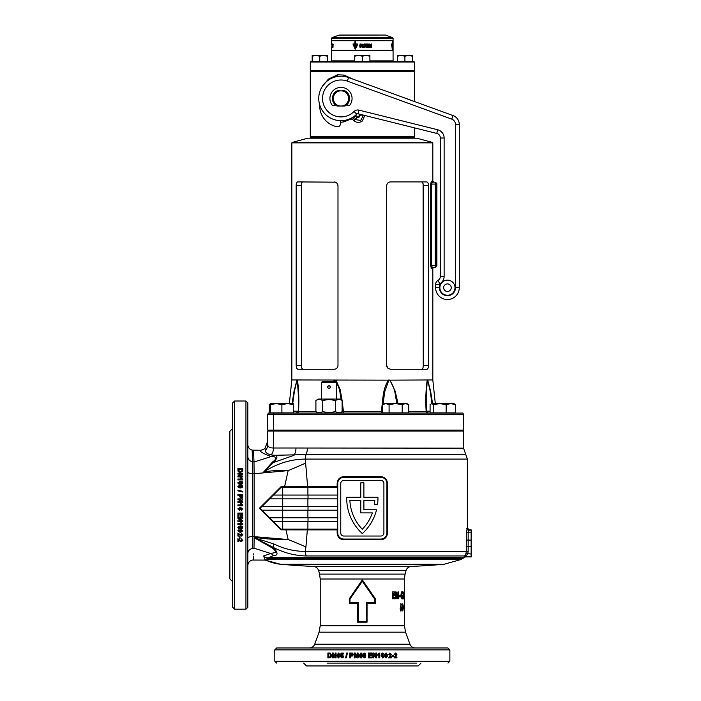 <?xml version="1.0" encoding="UTF-8"?>
<svg xmlns="http://www.w3.org/2000/svg" width="701" height="701" viewBox="0 0 701 701"><rect width="100%" height="100%" fill="white"/><g stroke="black" fill="none" stroke-linecap="round" stroke-linejoin="round"><path stroke-width="1.05" d="M362.329 137.247L413.897 137.247L362.329 137.247M310.289 62.021L310.762 61.548L413.897 61.548L414.37 62.021L310.289 62.021L310.289 70.529L414.37 70.529L413.897 71.003L310.762 71.003L413.897 71.003L414.37 71.476L310.289 71.476L310.289 136.774L310.762 137.247L310.289 137.72L414.37 137.72L414.843 138.193M362.329 413.073L462.914 413.073L463.571 414.493L267.703 414.493L268.369 413.073L362.329 413.073M340.809 413.073A1.893 1.525 90 0 0 342.333 411.18L342.123 408.972M341.142 399.92L339.521 389.581L335.805 380.152L334.894 380.152L333.65 381.37M396.889 403.61L395.644 396.792C394.97 390.606 393.007 385.059 389.765 380.152L291.835 379.951L289.347 403.61L287.576 403.61L293.255 404.617L293.255 403.61L276.22 403.61L281.898 404.617L287.576 403.61M432.473 142.408L416.736 138.193L307.923 138.193L292.186 142.408L432.473 142.408L432.824 142.864L291.835 142.864L291.835 379.951M463.571 414.493L463.571 430.099L273.513 430.099L273.513 414.493L274.1 413.073M428.486 365.475C428.399 367.841 427.882 369.103 426.953 369.261L390.492 369.261L387.855 368.191L386.672 365.475L386.672 185.686C386.987 183.329 388.258 182.067 390.492 181.909L426.953 181.909L428.039 182.97L428.486 185.686L428.486 365.475L423.273 365.475L423.273 185.686L422.869 182.97L421.879 181.909M428.039 368.191L426.953 369.261M426.953 181.909L428.039 182.97M428.048 182.987L428.223 183.531M390.492 369.261L387.855 368.2M387.837 368.183L386.987 366.974M386.847 366.597L386.672 365.528M431.317 268.299L432.824 268.299L433.77 267.353L432.245 267.353L435.19 267.353L432.245 267.353A0.946 0.929 -90 0 0 431.317 268.299L430.677 265.46L430.677 184.083L431.308 181.244M432.824 268.299L432.824 379.951L388.853 380.152L384.726 391.771L383 404.354M297.399 181.971L297.706 181.909C296.768 182.067 296.26 183.329 296.173 185.686L296.173 365.475L296.611 368.191L296.173 365.475L301.386 365.475L301.789 368.191L302.779 369.261M301.386 365.475L301.386 185.686C301.465 183.311 301.929 182.05 302.779 181.909M423.255 362.224L423.124 183.934M423.036 183.522L421.897 181.909M422.869 368.191L421.879 369.261C422.729 369.112 423.185 367.85 423.273 365.475M335.569 182.172L297.706 181.909M301.386 185.686L296.173 185.686L296.199 184.924M296.286 184.188L296.619 182.952M297.11 368.989L296.619 368.191L297.706 369.261L334.167 369.261C336.392 369.103 337.672 367.841 337.987 365.475C337.672 367.832 336.401 369.094 334.167 369.261M334.167 181.909L336.804 182.97L337.987 185.66L337.987 365.475M337.935 185.09L336.813 182.979M267.703 414.493L267.703 430.099L273.513 430.099M293.255 411.18L298.258 411.18L298.46 396.801L297.382 380.152A1.893 1.665 135.3 0 1 297.417 379.951C298.819 389.423 299.187 399.894 298.512 411.373L315.906 411.373M333.264 381.37L334.833 379.951A1.893 0.631 69 0 0 334.894 380.152M292.089 403.61L294.052 391.184L296.987 379.951A1.893 1.621 48.8 0 0 297.005 380.152L294.411 391.403L292.694 403.61M335.805 380.152A1.893 0.727 111.5 0 1 335.875 379.951L340.195 389.642L342.106 400.481M342.123 400.621L343.411 411.373L381.248 411.373C383.053 400.884 382.352 388.433 388.783 379.951A1.893 0.727 68.5 0 1 388.853 380.152M389.765 380.152A1.893 0.631 111 0 0 389.826 379.951L395.198 391.184L397.993 403.61M427.768 413.073A1.893 1.639 90 0 1 426.147 411.373C425.472 399.894 425.831 389.423 427.242 379.951A1.893 1.665 44.7 0 1 427.277 380.152L426.199 396.792L426.374 411.18L430.09 411.18M431.965 403.61L430.248 391.403L427.654 380.152A1.893 1.621 131.2 0 0 427.671 379.951L430.607 391.184L432.57 403.61M382.527 408.972L382.527 411.18M296.365 413.073L298.258 411.224L298.46 397.064M426.147 411.373L408.753 411.373M381.73 413.073A1.893 0.482 90 0 1 381.248 411.373L382.325 411.18A1.893 1.525 90 0 0 382.527 412.127M342.123 411.18L343.411 411.373A1.893 0.482 90 0 1 342.929 413.073M383.85 413.073A1.893 1.525 90 0 1 383.184 412.88M296.882 413.073A1.893 1.639 90 0 0 298.512 411.373M301.386 361.497L301.412 184.933M301.412 361.497L301.325 363.39M436.136 263.094L436.889 263.094L436.889 183.609L435.19 184.083L435.19 182.19L432.245 182.19L435.19 182.19A0.946 0.946 0 0 1 436.136 183.136L436.136 266.406A0.946 0.946 0 0 1 435.19 267.353L435.19 184.083L431.588 184.083L431.588 265.46L432.245 267.353M432.245 182.19L433.77 182.19L432.824 181.244L431.317 181.244A0.946 0.929 -90 0 0 432.245 182.19L431.588 184.083L430.677 184.083M346.014 35.05L385.392 35.05L339.258 35.05L332.011 37.644L392.648 37.644L393.077 38.266L331.573 38.266L331.573 40.632L393.077 40.632L393.077 38.266M369.9 60.882L393.077 60.882L393.077 50.288L331.573 50.288L331.573 60.882L354.759 60.882M331.994 44.794L331.862 46.695M362.487 45.346L362.329 46.625L362.881 46.695L362.329 45.442M362.329 46.625L362.89 46.695L362.329 46.625M393.077 46.695L393.077 45.328L392.788 46.695M363.915 46.292L364.949 46.292L364.949 45.723L363.81 45.381L364.984 45.381L364.984 44.794L362.329 44.785C361.094 45.626 361.094 46.45 362.329 47.282L364.984 47.265L364.984 46.678L363.81 46.678M364.958 47.265L364.958 46.678M364.923 46.292L364.923 45.723M364.958 45.381L364.958 44.794M355.512 45.828L355.512 44.619L357.317 45.144L357.344 43.997L355.512 43.997L355.512 41.797L354.82 41.797L354.82 43.997L352.971 43.997L355.153 49.219L357.151 45.828L355.512 45.828M362.119 44.408L361.891 43.997L361.62 44.522L362.18 44.522M359.718 45.565L360.367 46.652L360.034 44.575L361.059 44.855L361.059 44.172L360.016 43.944L360.025 47.317L361.059 47.151L361.059 45.565L359.718 45.565M331.687 44.522L331.591 44.084M331.599 44.443L331.591 43.997M331.626 44.522L331.634 44.067L331.915 44.522M333.028 44.794L333.028 47.265L332.546 47.265L332.826 45.381M332.037 46.546L332.449 47.265L332.44 44.794L332.3 47.265M332.002 45.381L331.573 50.192L393.077 50.192L393.077 47.309M331.862 46.73L331.573 47.282M332.975 44.522L332.905 43.997L333.247 44.522M332.563 43.997L332.563 44.522L332.677 43.997M331.766 43.997L331.739 44.522L332.081 43.997M331.573 44.785L331.573 40.728L393.077 40.728L393.068 47.265M363.074 44.794L362.329 44.785C361.103 45.626 361.103 46.45 362.329 47.282L363.074 47.265M369.331 44.522L369.296 43.997M364.082 43.997L364.082 44.522L364.196 44.067L364.906 44.522L364.906 43.997L364.082 43.997M365.764 43.997L365.484 44.522L366.185 44.522L365.764 43.997M366.974 44.522L366.649 43.997L367.193 43.997L366.974 44.522M367.762 43.997L368.297 44.373L367.762 43.997M367.762 44.373L368.244 43.997M371.092 43.997L371.653 44.522L371.092 43.997M366.667 47.265L365.992 47.265L365.992 45.381L365.23 45.381L365.23 44.794L367.438 44.794L367.438 45.381L366.667 45.381L366.667 47.265M367.666 46.546L367.534 47.265L369.62 47.265L369.62 46.643L368.393 46.643L369.585 44.794L367.666 44.794L367.666 45.381L368.726 45.381L367.666 46.546M371.653 47.265L370.005 47.265L370.005 44.794L371.653 44.794L371.653 45.381L370.663 45.381L371.609 45.723L370.663 46.678L371.653 46.678L371.653 47.265M362.916 43.997L363.46 44.522L362.916 43.997M392.77 44.172L393.051 47.151L392.989 43.944M393.077 44.522L393.077 43.997L393.077 44.522M392.315 45.828L392.315 41.797L392.148 43.997L391.622 43.997L392.236 49.219L392.639 45.828L392.148 45.828M392.201 46.45L392.315 44.619M392.394 43.997L392.674 45.144M392.341 46.45L392.358 45.828M391.552 44.619L392.236 48.299L392.148 46.45M356.66 45.144L356.607 44.619M354.89 41.797L354.82 43.997M353.059 43.997L355.223 49.219M354.89 46.45L354.89 44.619L353.637 44.619L355.153 48.299L356.274 46.45L354.82 46.45L354.82 44.619M355.153 48.299L356.274 46.45M361.9 43.997L361.628 44.522M371.565 47.265L371.565 46.678M371.521 46.292L371.521 45.723M371.565 45.381L371.565 44.794M369.55 47.265L369.55 46.643M369.506 45.416L368.393 46.643M369.436 45.416L369.523 44.794M366.623 47.265L366.667 45.381M367.394 45.381L367.394 44.794M359.736 45.565L359.736 46.17M360.367 46.652L360.367 46.17M360.384 46.652L359.946 46.678M360.06 44.575L361.059 44.846M360.025 43.944L360.042 47.317M371.504 44.522L371.548 44.005M367.71 44.373L368.244 44.373M366.93 44.522L366.974 44.084M366.15 44.522L365.869 43.997M364.879 44.522L364.879 43.997M364.783 44.067L364.555 44.522M364.196 44.067L364.178 44.522M332.826 45.723L332.826 46.292M332.826 46.678L333.028 47.265M332.318 44.794L332.318 45.381M436.889 263.094L436.889 265.933L430.677 265.46M289.469 431.045L289.469 430.099M274.328 431.045L274.328 430.099M293.255 404.617L293.255 412.88L269.237 412.88L269.237 404.617L270.936 403.61M276.22 403.61L270.542 403.61L270.542 404.617L276.22 403.61M270.542 404.617L270.542 412.88M281.898 404.617L281.898 412.88M328.007 386.041L327.656 387.451M329.014 388.468C327.183 387.522 327.183 386.575 329.014 385.629C330.846 386.575 330.846 387.522 329.014 388.468L330.259 387.732M336.585 430.099L336.585 431.045M321.444 430.099L321.444 431.045M330.022 386.041L329.014 385.629M336.585 382.395L321.444 382.395L322.469 381.37L335.56 381.37L336.585 382.395L336.585 399.062M321.444 382.395L321.444 399.062M335.569 411.645L329.014 412.661L322.46 411.645C320.278 412.977 318.096 412.977 315.906 411.645L315.906 400.49C318.079 399.158 320.269 399.158 322.46 400.49L329.014 399.474L335.569 400.49C337.751 399.158 339.932 399.158 342.123 400.49L342.123 411.645C339.95 412.977 337.759 412.977 335.569 411.645L335.569 400.49M320.839 412.39L321.444 412.162M342.123 400.49L339.661 399.062L318.368 399.062L315.906 400.49M338.723 399.474L337.155 399.763M322.46 411.645L322.46 400.49M369.9 56.168L369.9 61.399L354.759 61.399L354.759 56.168L358.544 55.493L362.329 56.168L366.115 55.493L369.9 56.168L369.9 55.493L354.759 55.493L354.759 56.168M362.329 56.168L362.329 61.399M412.477 56.168L412.477 61.399L397.336 61.399L397.336 56.168L401.121 55.493L404.906 56.168L408.692 55.493L412.477 56.168L412.477 55.493L397.336 55.493L397.336 56.168M404.906 56.168L404.906 61.399M312.182 56.168L315.958 55.493L319.744 56.168L323.529 55.493L312.182 55.493L312.182 61.399L327.314 61.399L327.314 55.493L323.529 55.493L327.314 56.168M319.744 56.168L319.744 61.399M310.289 136.774L414.37 136.774L413.897 137.247L414.37 137.72M364.818 115.481L362.329 121.01C359.403 122.982 356.581 122.859 353.874 120.642L352.428 119.284L350.772 119.074L344.033 121.816L340.449 122.36M322.092 86.722L328.462 79.073L337.54 74.797L344.033 75.077L352.726 79.055M356.827 117.312L360.997 114.78M352.577 117.426L354.794 119.512L357.089 117.637M353.874 120.642L354.794 119.512L360.691 120.414L363.504 115.157M352.428 119.284L355.609 116.252M350.772 119.074A2.839 0.561 61.6 0 0 350.491 118.548M344.033 121.816A2.839 0.973 75.5 0 0 343.621 120.528M337.54 74.797A2.839 1.332 -101.5 0 1 337.531 76.479M344.033 75.077A2.839 0.973 -75.5 0 1 343.621 76.365M455.484 124.463L459.269 124.463A9.463 9.463 0 0 0 453.048 115.569A9.463 9.463 0 0 1 459.269 124.463L459.269 287.69A11.829 11.829 0 0 1 447.44 299.52A11.829 11.829 0 0 1 435.61 287.69L435.61 284.536A4.732 4.732 0 0 1 437.976 280.435A4.732 4.732 0 0 0 440.342 276.343L440.342 138.009A4.732 4.732 0 0 0 436.758 133.418L358.062 113.799A1.42 1.42 0 0 0 356.713 114.175A22.239 22.239 0 0 1 318.753 98.447A22.239 22.239 0 0 0 356.713 114.175A22.239 22.239 0 0 1 318.753 98.447A22.239 22.239 0 0 1 348.599 77.548L453.048 115.569L348.599 77.548L347.302 81.106A18.454 18.454 0 0 0 322.539 98.447A18.454 18.454 0 0 0 354.04 111.494A5.205 5.205 0 0 1 358.973 110.127L437.678 129.746A8.517 8.517 0 0 1 444.127 138.009L444.127 276.343A8.517 8.517 0 0 1 439.869 283.712A0.946 0.946 0 0 0 439.396 284.536L439.396 287.69A8.044 8.044 0 0 0 447.44 295.734A8.044 8.044 0 0 0 455.484 287.69L455.484 124.463A5.678 5.678 0 0 0 451.751 119.126L347.302 81.106M443.654 287.69A3.785 3.785 0 0 0 447.44 291.476A3.785 3.785 0 0 0 451.225 287.69A3.785 3.785 0 0 0 447.44 283.905A3.785 3.785 0 0 0 443.654 287.69A3.785 3.785 0 0 1 447.44 283.905A3.785 3.785 0 0 1 451.225 287.69M347.232 104.318L347.389 104.808A1.349 1.349 0 0 0 349.738 105.238A11.067 11.067 0 0 0 340.993 87.38A11.067 11.067 0 0 0 332.239 105.238A1.349 1.349 0 0 0 334.596 104.808L334.754 104.318A8.561 8.561 0 0 0 336.988 106.017A8.561 8.561 0 0 1 336.988 90.876L340.143 90.876A7.615 7.615 0 0 0 340.143 106.017L336.988 106.017M348.607 98.447A7.615 7.615 0 0 0 341.834 90.876L344.997 90.876A8.561 8.561 0 0 1 344.997 106.017L341.834 106.017A7.615 7.615 0 0 0 348.607 98.447M340.143 90.876L341.834 90.876M341.834 106.017L340.143 106.017M360.524 114.412L360.77 114.614A2.839 2.839 0 0 0 363.407 115.13M340.484 120.677L340.414 123.989A2.839 2.839 0 0 1 337.05 126.715A21.293 21.293 0 0 1 319.7 105.79L319.7 104.861M359.648 114.193A2.164 2.164 0 0 1 357.755 117.339A2.164 2.164 0 0 1 355.556 115.253M359.893 114.254A2.366 2.366 0 0 1 357.834 117.54A2.366 2.366 0 0 1 355.363 115.411M358.947 114.018A1.691 1.691 0 0 1 357.72 116.865A1.691 1.691 0 0 1 356.073 114.789M450.322 431.045L450.322 430.099L450.322 431.045M454.511 403.837L450.787 403.61L455.422 404.617L455.422 412.88L430.09 412.88L430.09 404.617L431.79 403.61L433.481 404.617L439.816 403.61L431.79 403.61M455.422 404.617L453.722 403.61M450.787 403.61L439.816 403.61L446.151 404.617L450.787 403.61M433.481 404.617L433.481 412.88M446.151 404.617L446.151 412.88M408.753 404.617L407.001 403.61L405.476 403.61L408.753 404.617L408.753 412.88L382.527 412.88L382.527 404.617L385.804 403.61L384.288 403.61L382.527 404.617M405.476 403.61L395.644 403.61L402.199 404.617L405.476 403.61M395.644 403.61L385.804 403.61L389.09 404.617L395.644 403.61M389.09 404.617L389.09 412.88M402.199 404.617L402.199 412.88M342.675 90.876A0.675 0.675 0 0 1 343.508 90.464A8.377 8.377 0 0 1 344.568 90.876M337.409 90.876A8.377 8.377 0 0 1 338.469 90.464A0.675 0.675 0 0 1 339.31 90.876M232.697 574.776L232.697 528.694M232.697 435.374L232.697 417.419M247.83 435.4L247.83 426.41M247.83 592.757L247.83 583.767M232.697 481.491L232.697 472.5M336.077 663.111L416.718 663.111M327.087 663.111L362.329 663.111M405.082 574.11L404.433 579.008L320.217 579.008L319.577 574.11L405.082 574.11L406.002 570.667L318.657 570.667C317.825 568.143 316.09 566.741 313.452 566.469L411.207 566.469A983.056 983.056 0 0 0 444.066 564.279L281.136 564.279A44.47 44.181 -90 0 1 265.004 559.713L263.751 555.911L270.726 553.501L253.999 548.173C253.35 563.56 253.35 563.56 253.999 548.173L252.404 548.462C252.132 563.876 252.132 563.876 252.404 548.462L252.483 536.51L288.146 539.525L285.955 529.86L280.97 529.842L259.37 508.295L280.961 486.766L284.588 486.757L288.146 470.625L254.13 473.727L254.139 537.229C265.381 539.008 276.72 539.77 288.146 539.525A215.268 39.396 17 0 1 305.925 546.911L305.347 551.398L466.288 551.398L466.305 532.751L467.304 528.019A1.893 1.893 42.1 0 0 469.197 529.912L468.172 532.813L468.163 551.328L467.733 554.009L465.061 556.655L471.142 556.971L471.142 554.009L465.955 553.475L466.288 551.398L468.163 551.328M465.946 555.911A1.893 1.192 -139.7 0 0 464.605 555.963L306.363 555.963C295.095 555.735 284.098 552.896 273.372 547.446C278.201 552.887 278.227 555.586 273.443 555.551L269.035 557.54L463.957 557.54L465.955 553.475M307.336 448.158A10.41 5.652 90 0 1 306.127 454.59L274.836 455.291C278.043 455.904 277.508 458.349 273.224 462.616L294.026 455.291A10.41 6.826 90 0 0 295.971 448.009L463.571 448.158L465.797 454.59L306.127 454.59A7.282 3.961 90 0 0 305.285 459.094L307.634 486.731L337.155 486.731L337.155 483.418C337.567 479.265 339.827 476.987 343.911 476.61L343.779 477.363A6.055 6.055 0 0 0 337.724 483.418L337.724 533.005A6.055 6.055 0 0 0 343.779 539.06L380.871 539.06A6.055 6.055 0 0 0 386.926 533.005L386.926 483.418A6.055 6.055 0 0 0 380.871 477.363L343.779 477.363M357.615 622.19L357.615 603.263L349.308 603.263L349.308 598.768L362.329 579.858L375.35 598.768L375.35 603.263L367.044 603.263L367.044 622.19L357.615 622.19L358.404 621.375L366.255 621.375L366.255 602.448L374.667 602.448L374.667 599.022L362.329 581.295L349.983 599.022L349.983 602.448L358.404 602.448L358.404 621.375M265.004 559.713L460.303 559.713L462.441 558.644L270.428 558.644C269.202 559.021 266.993 558.417 263.804 556.839M234.59 609.178L234.59 401.007L232.697 402.9L232.697 607.285L234.59 609.178L245.937 609.178L247.83 607.285L247.83 402.9L245.937 401.007L245.937 609.178M242.669 471.16L242.756 470.292L242.669 471.16L240.285 472.439L239.251 472.299L237.998 471.16L237.902 468.618L242.756 468.618L242.756 470.292M241.048 474.104L237.902 475.944L237.902 476.908L242.756 476.908L242.756 476.005L239.567 476.005L242.756 474.139L242.756 473.21L237.902 473.21L237.902 474.104L241.048 474.104L237.902 476.075M241.363 479.011L240.574 477.872L241.512 477.872L242.756 479.922L237.902 479.922L237.902 479.011L241.363 479.011L237.902 479.133M240.294 484.356L242.257 483.892L242.756 482.796L242.266 481.718L240.303 481.254L237.832 482.796L238.331 483.883L240.294 484.356M240.294 488.027L242.257 487.563L242.756 486.468L242.266 485.381L240.303 484.908L237.832 486.468L238.331 487.554L240.294 488.027M242.756 491.34L242.756 492.041L237.902 490.866L237.902 490.165L242.756 491.34M239.707 495.318L239.777 496.974L241.249 498.052L242.686 497.088L242.756 494.389L237.902 494.389L237.902 495.318L239.707 495.318M241.048 499.795L237.902 501.714L237.902 502.722L242.756 502.722L242.756 501.785L239.567 501.785L242.756 499.839L242.756 498.867L237.902 498.867L237.902 499.795L241.048 499.795L237.902 501.732M240.583 503.73L241.512 503.73L240.574 503.721L241.363 504.904L237.902 504.904L237.902 505.842L242.756 505.842L241.512 503.721L242.756 505.088M364.152 653.043L365.265 653.542L365.738 655.514L365.274 653.542L364.17 653.043L363.057 653.542L362.575 655.496L364.17 657.967L365.274 657.477L365.756 655.514L365.256 657.477L364.152 657.967M369.366 657.1L372.091 657.1L372.091 657.906L368.428 657.906L368.428 653.043L372.029 653.043L372.029 653.858L369.366 653.858L369.366 654.918L371.845 654.918L371.845 655.724L369.366 655.724L369.366 657.1L369.366 655.724M373.826 654.76L375.727 657.906L376.717 657.906L376.717 653.043L375.797 653.043L375.797 656.241L373.861 653.043L372.897 653.043L372.897 657.906L373.826 657.906L373.826 654.76L373.764 657.906M378.864 654.445L377.699 655.225L377.699 654.296L379.784 653.043L379.784 657.906L378.864 657.906L378.864 654.445L377.62 655.225M384.218 655.514L383.754 653.542L382.676 653.043L381.589 653.542L381.125 655.496L382.676 657.967L383.745 657.477L384.218 655.514L383.631 657.477L382.562 657.967M386.286 657.161L384.875 656.706L386.155 657.967L387.811 655.479L386.225 653.043L384.753 654.629L386.128 656.162L386.987 655.759L386.286 657.161L385.655 656.6M388.345 657.906L391.368 657.906L391.368 656.968L389.66 656.968L391.368 654.366L389.958 653.043L388.468 654.515L389.362 654.603L389.94 653.858L390.308 655.058L388.345 657.906M392.008 655.785L393.708 655.785L393.708 656.6L392.008 656.6L392.008 655.785M393.997 657.906L396.941 657.906L396.941 656.968L395.268 656.968L396.941 654.366L395.566 653.043L394.111 654.515L394.978 654.603L395.548 653.858L395.907 655.058L393.997 657.906M362.329 647.969L447.965 647.969L449.858 649.862L274.801 649.862L276.693 647.969L379.591 647.969M401.016 606.698L401.06 603.815L400.122 608.854L401.007 610.983L401.787 608.862L400.586 606.698L401.34 608.862L400.569 610.983M402.786 610.983L403.364 607.399L402.777 603.815L402.076 607.469L402.786 610.983M404.004 607.749L403.601 608.889L404.004 607.749M404.424 603.815L404.424 610.808L404.372 603.815M404.433 607.469L404.433 608.757M393.112 594.492L394.724 594.492L394.724 595.71L393.112 595.71L393.112 597.541L394.724 597.541L394.724 598.768L392.262 598.768L392.262 591.951L394.724 591.951L394.724 593.177L393.112 593.177L393.112 594.492L393.112 593.177M397.905 596.437L396.161 591.951L395.495 591.951L395.495 598.768L396.231 598.768L396.231 594.299L397.966 598.768L398.545 598.768L398.545 591.951L397.905 591.951L397.905 596.437L395.495 591.951M400.394 595.71L400.394 596.849L399.325 596.849L399.325 595.71L400.394 595.71M402.208 593.002L402.812 593.922L403.057 593.037L402.216 591.784L401.252 592.967L400.902 595.324C401.016 597.576 401.454 598.785 402.225 598.943L403.18 595.272L402.225 595.272L402.225 596.498L402.803 596.498L402.234 597.716L401.375 595.324L402.208 593.002L400.937 595.324L402.234 597.716M403.995 596.481L403.723 598.943L403.347 597.979L403.794 591.951L403.995 596.481L403.522 596.481M404.363 594.658L404.337 598.943L404.363 594.658L403.89 594.658M305.785 463.028A215.268 40.719 -17.6 0 1 288.146 470.625C279.944 470.091 271.786 470.555 263.672 472.001C277.132 463.449 291.003 459.146 305.285 459.094L467.357 459.094L467.357 527.958L469.249 529.851L471.142 529.851L471.142 554.009M377.953 498.315A47.615 47.615 0 0 1 377.576 504.308L374.422 504.308A44.496 44.496 0 0 0 374.781 500.409L363.889 500.409L363.889 509.776L376.551 509.776A47.615 47.615 0 0 1 362.329 533.584A47.615 47.615 0 0 1 346.715 497.281L360.77 497.281L360.77 482.84L363.889 482.84L363.889 497.281L377.944 497.281A47.615 47.615 0 0 1 377.953 498.315M343.911 476.61L380.739 476.61C384.84 476.995 387.092 479.274 387.504 483.418L387.504 533.005C387.083 537.168 384.831 539.437 380.739 539.814L380.871 539.06L382.045 538.946M471.142 530.166L468.715 530.166A1.893 1.884 70.8 0 1 466.84 528.274L466.743 528.388M471.142 540.112L466.261 540.042L466.261 546.78L471.142 546.719M232.697 428.442L229.858 431.281L229.858 578.895L232.697 581.734M303.664 663.111L306.503 665.95L418.155 665.95L420.994 663.111M463.571 448.158L463.571 431.045L267.703 431.045L267.703 444.452L267.703 431.045M267.703 443.47L267.703 442.901M253.902 459.435L253.508 450.445L253.999 462.012L271.138 456.57A7.282 6.414 96 0 0 273.101 455.115L271.217 454.923C267.528 454.073 265.583 452.706 265.39 450.804A10.41 10.112 0 0 0 267.703 444.452C267.703 440.184 267.703 440.184 267.703 444.452C267.686 446.791 269.622 447.974 273.513 448.009L273.451 448.009M229.858 461.819L229.858 465.438M247.83 481.491L247.83 534.066M247.83 545.518L247.83 542.802M229.858 464.57L229.858 463.23M409.962 644.237L405.572 632.179L319.078 632.179L314.696 644.237L409.962 644.237C410.961 646.594 412.74 647.847 415.299 647.969L397.572 647.969M273.443 555.551A9.463 8.368 83.1 0 0 270.726 553.501L275.721 552.458C275.484 550.487 273.627 548.594 270.165 546.762L254.139 537.702L253.999 548.173M380.739 539.814L343.911 539.814C339.819 539.428 337.558 537.159 337.155 533.005L337.155 529.886L337.724 529.15M337.155 529.886L307.327 529.886L305.925 546.911M372.371 512.895A44.496 44.496 0 0 1 362.329 529.237A44.496 44.496 0 0 1 349.878 500.409L360.77 500.409L360.77 512.895L372.371 512.895M337.724 495.064L337.724 487.493L307.897 487.493L307.897 495.064L337.724 495.064L337.724 506.411L282.713 506.411L282.713 510.197L337.724 510.197L337.724 506.411M269.596 498.849L273.381 495.064L282.713 495.064L282.713 506.411L262.025 506.411L269.596 498.849L337.724 498.849M280.97 529.842L280.987 529.159L269.596 517.767L337.724 517.767L337.724 510.197M308.019 517.767L308.019 521.553L337.724 521.553L337.724 517.767M337.724 529.124L337.724 521.553L307.897 521.553L307.897 529.124L337.724 529.124M273.381 521.553L282.713 521.553L282.713 529.124L280.952 529.124L307.897 529.124M273.381 495.064L280.952 487.493L307.897 487.493M282.713 487.493L282.713 495.064L307.897 495.064M269.596 517.767L262.025 510.197L282.713 510.197L282.713 521.553L307.897 521.553M306.933 529.124L307.327 529.886L285.955 529.86L285.631 529.124M252.246 453.083L252.211 450.138L260.202 450.244L260.702 450.831M253.543 559.012L253.639 556.787M253.727 554.955L253.78 553.755M272.505 461.968A7.282 0.543 48.7 0 0 273.224 462.616L263.672 472.001L272.505 461.968C278.945 457.622 274.082 456.062 271.138 456.57C263.199 453.6 259.554 451.488 260.202 450.244A7.282 7.282 0 0 0 264.978 448.263L264.996 448.386M247.83 444.609C248.014 447.457 249.477 449.306 252.211 450.138L252.404 461.731L253.999 462.012L254.13 473.727L252.483 473.648L252.483 536.51C249.591 536.712 248.049 537.203 247.83 538M284.264 487.493L284.588 486.757L307.634 486.731L307.24 487.493M254.139 537.702L273.793 543.95C284.115 548.944 294.639 551.424 305.347 551.398A6.528 3.54 -90 0 0 306.363 555.963M262.025 506.411L260.132 508.304L259.37 508.295M262.025 510.197L260.132 508.304M280.952 487.493L280.961 486.766M383.903 483.418A3.032 3.032 0 0 0 380.871 480.395L343.779 480.395A3.032 3.032 0 0 0 340.756 483.418L340.756 533.005A3.032 3.032 0 0 0 343.779 536.028L380.871 536.028A3.032 3.032 0 0 0 383.903 533.005L383.903 483.418M386.812 534.206L386.926 533.005L387.504 533.005M337.155 533.005L337.724 533.005L337.847 534.197M342.605 538.946L343.779 539.06L343.911 539.814M387.504 483.418L386.926 483.418L386.812 482.227M382.054 477.477L380.871 477.363L380.739 476.61M361.576 656.907L362.207 656.907L362.207 656.101L361.576 656.101L361.576 653.113L360.77 653.113L358.71 656.907L360.647 656.907L360.647 657.906L361.576 657.906L361.576 656.907M355.17 654.76L357.089 657.906L358.088 657.906L358.088 653.043L357.16 653.043L357.16 656.241L355.214 653.043L354.242 653.043L354.242 657.906L355.17 657.906L355.17 654.76L357.116 657.906M350.71 656.101L352.358 656.031L353.435 654.559L352.472 653.122L349.781 653.043L349.781 657.906L350.71 657.906L350.71 656.101M346.75 653.043L347.442 653.043L346.276 657.906L345.584 657.906L346.75 653.043M341.886 657.161L340.379 656.513L341.922 657.967L343.192 657.345L343.534 656.302L342.167 654.725L341.589 654.909L341.773 654.042L343.35 654.042L343.35 653.113L341.045 653.113L340.502 655.794L341.957 655.54L342.623 656.329L342 657.161L342.728 656.329L341.957 655.54M338.32 653.858L339.722 654.313L338.434 653.043L336.787 655.54L338.364 657.967L339.836 656.381L338.452 654.857L337.61 655.26L338.32 653.858L338.942 654.419M333.29 654.76L335.113 657.906L336.068 657.906L336.068 653.043L335.174 653.043L335.174 656.241L333.325 653.043L332.414 653.043L332.414 657.906L333.29 657.906L333.29 654.76L335.262 657.906M330.39 653.139L329.54 653.043L330.39 653.139L331.652 655.523L331.512 656.557L330.39 657.801L327.893 657.906L327.893 653.043L329.54 653.043M237.902 538.745L237.902 541.742L238.831 541.742L238.831 540.042L241.433 541.742L242.756 540.34L241.293 538.867L241.205 539.744L241.95 540.322L240.75 540.69L237.902 538.745M240.014 536.738L240.014 538.456L239.207 538.456L239.207 536.738L240.014 536.738M237.902 533.032L237.902 536.081L238.831 536.081L238.831 534.355L241.433 536.081L242.756 534.653L241.293 533.154L241.205 534.057L241.95 534.635L240.75 535.012L237.902 533.032M238.647 530.955L239.102 529.535L237.832 530.823L240.329 532.497L242.756 530.894L241.179 529.413L239.646 530.797L240.049 531.665L238.647 530.955L239.207 530.333M240.294 528.869L242.257 528.405L242.756 527.318L242.266 526.232L240.303 525.768L237.832 527.318L238.331 528.405L240.294 528.869L238.331 528.291L237.832 527.222M241.363 523.498L240.574 522.333L241.512 522.333L242.756 524.418L237.902 524.418L237.902 523.498L241.363 523.498L240.574 522.254M241.048 518.451L237.902 520.352L237.902 521.351L242.756 521.351L242.756 520.422L239.567 520.422L242.756 518.495L242.756 517.522L237.902 517.522L237.902 518.451L241.048 518.451L237.902 518.389M238.708 513.991L238.708 516.716L237.902 516.716L237.902 513.062L242.756 513.062L242.756 516.655L241.95 516.655L241.95 513.991L240.89 513.991L240.89 516.471L240.084 516.471L240.084 513.991L238.708 513.991L240.084 513.991M241.95 508.812L241.495 510.258L242.756 508.926L240.268 507.209L237.832 508.856L239.418 510.389L240.951 508.952L240.548 508.076L241.95 508.812L240.548 508.076M247.83 456.719C248.04 459.365 249.556 461.03 252.404 461.731L252.483 473.648C249.591 473.447 248.04 472.938 247.83 472.132M366.255 621.375L367.044 622.19M357.615 603.263L358.404 602.448M366.255 602.448L367.044 603.263M349.308 603.263L349.983 602.448M374.667 602.448L375.35 603.263M349.308 598.768L349.983 599.022M374.667 599.022L375.35 598.768M362.329 579.858L362.329 581.295M273.793 543.95A6.528 2.655 -63.1 0 0 273.372 547.446L254.13 537.614M263.751 555.911C263.804 557.707 268.369 558.311 269.035 557.54A5.678 5.214 -90 0 0 270.428 558.644M274.836 455.291L271.217 454.923A10.41 9.131 90 0 0 273.513 448.009L295.971 448.009M265.39 450.804L264.978 448.263L267.703 441.236M337.724 487.467L337.155 486.731M463.712 557.225A1.893 1.884 116.7 0 1 465.061 556.655L471.142 556.655M328.077 657.906L328.077 653.043M329.645 657.1L330.951 655.479L330.136 653.902L328.751 653.858L328.751 657.1L330.04 657.047L330.776 655.479L330.136 653.902M329.961 653.902L329.181 653.858M335.323 653.043L335.174 656.241M332.572 657.906L332.572 653.043M337.61 655.26L338.583 654.857M338.495 657.967L336.918 655.54L338.565 653.043M338.346 657.161L339.065 656.434L338.303 655.663L337.68 656.364L338.346 657.161L338.933 656.434L338.303 655.663M341.405 655.917L340.616 655.794L341.159 653.113M341.589 654.909L342.281 654.725M342.035 657.967L340.502 656.513L341.282 656.408M345.681 657.906L346.837 653.043M349.852 657.906L349.852 653.043M351.324 655.286L352.559 654.568L350.71 653.858L350.71 655.286L352.507 654.568L351.99 653.893M351.928 653.893L351.201 653.858M357.186 653.043L357.16 656.241M354.285 657.906L354.285 653.043M358.737 656.907L358.71 656.101M358.737 656.101L360.778 653.113M360.656 657.906L360.656 656.907M360.656 656.101L360.656 654.48L359.534 656.101L360.647 656.101L360.647 654.48M364.152 653.858L363.504 655.514L364.152 657.161L364.713 656.679L364.17 653.858L363.512 655.514L364.17 657.161M371.793 654.918L371.793 655.724M369.366 653.858L369.366 654.918M371.977 653.043L371.977 653.858M372.038 657.1L372.038 657.906M376.639 653.043L376.639 657.906M373.799 653.043L375.797 656.241M379.688 653.043L379.688 657.906M383.754 653.542L384.095 655.514M382.562 653.043L383.64 653.542M382.676 653.858L381.931 655.514L382.562 657.161L383.21 656.679L382.676 653.858L382.036 655.514L382.676 657.161M386.987 655.759L386.006 656.162M386.102 653.043L387.679 655.479L386.032 657.967M386.251 653.858L385.532 654.585L386.295 655.356L386.917 654.655L386.251 653.858L385.655 654.585L386.295 655.356M389.94 653.858L389.213 654.603M389.809 653.043L391.211 654.366L389.66 656.968M391.211 656.968L391.211 657.906M393.533 655.785L393.533 656.6M395.548 653.858L394.803 654.603M395.382 653.043L396.748 654.366L395.268 656.968M396.748 656.968L396.748 657.906M237.902 468.785L242.756 468.785M238.708 470.38L240.329 471.703L241.906 470.879L241.95 469.495L238.708 469.495L238.752 470.809L240.329 471.554L241.906 470.879M241.906 470.73L241.95 469.933M242.756 476.137L239.567 476.005M237.902 473.35L242.756 473.35M240.627 477.994L241.512 477.994L242.756 479.309M237.832 482.901L240.303 481.359L242.266 481.824L242.756 482.901M238.647 482.796L240.294 483.541L241.95 482.901L241.468 482.262L238.647 482.796L240.294 483.436L241.95 482.796M237.832 486.547L240.303 484.996L242.266 485.469L242.756 486.547M238.647 486.468L240.294 487.195L241.95 486.547L241.468 485.924L238.647 486.468L240.294 487.107L241.95 486.468M237.902 490.236L242.756 491.401M237.902 494.442L242.756 494.442M240.513 495.922L241.24 497.158L241.95 495.318L240.513 495.318L241.24 497.123L241.95 495.817M239.567 501.802L242.756 501.802M237.902 498.893L242.756 498.893M237.902 504.904L241.363 504.904M242.756 505.833L237.902 505.833M240.951 508.935L239.418 510.363L237.832 508.838M242.756 508.908L241.495 510.24L241.389 509.312M240.145 508.777L239.444 508.146L238.647 508.838L239.374 509.452L240.145 508.795L239.444 508.129L238.647 508.838M240.89 516.418L240.084 516.418M241.95 513.991L240.89 513.991M242.756 516.602L241.95 516.602M238.708 516.663L237.902 516.663M242.756 521.272L237.902 521.272M242.756 518.433L239.567 520.422M242.756 524.33L237.902 524.33M242.257 528.405L240.294 528.764M242.756 527.222L242.257 528.3M241.95 527.318L240.294 526.582L238.647 527.222L239.12 527.853L241.95 527.318L240.294 526.679L238.647 527.318M240.049 531.665L239.646 530.683M242.756 530.78L240.329 532.366L237.832 530.71M241.95 530.911L241.214 530.21L240.452 530.964L241.153 531.595L241.95 530.911L241.214 530.324L240.452 530.964M241.95 534.635L241.205 533.925M242.756 534.521L241.433 535.941L238.831 534.355M238.831 535.941L237.902 535.941M240.014 538.298L239.207 538.298M241.95 540.322L241.205 539.586M242.756 540.182L241.433 541.575L238.831 540.042M238.831 541.575L237.902 541.575M404.337 593.002L403.864 593.002M404.293 593.449L403.82 593.449M404.302 593.773L403.829 593.773M404.407 595.438L403.934 595.438M404.424 597.007L403.951 597.007M404.337 597.716L403.864 597.716M404.424 592.862L403.951 592.862M403.513 597.716L403.452 598.479M403.723 597.716L403.259 597.716M401.375 595.324L400.937 595.324M402.716 595.272L402.689 596.498M403.18 595.561L402.725 595.561M402.584 597.436L401.988 598.882M401.769 591.784L402.602 593.037L402.365 593.922M402.716 592.1L402.26 592.1M403.057 593.037L402.602 593.037M399.964 595.71L399.964 596.849M397.966 598.768L397.905 591.951M396.231 594.299L395.495 598.768M394.365 591.951L394.365 593.177M394.365 594.492L394.365 595.71M393.112 595.71L393.112 597.541M394.365 597.541L394.365 598.768M404.424 608.275L404.381 605.953L403.907 605.953M404.381 608.275L403.802 608.275M404.381 605.953L404.275 608.275M403.364 607.399L402.9 607.399M402.812 609.756L402.549 610.851M402.549 603.964L402.812 605.051M402.172 609.555L402.987 609.292L403.075 607.399L402.786 605.042L402.19 605.2M402.015 607.478L402.786 609.756M402.786 605.042L402.47 607.478M401.471 604.367L400.586 606.698M401.34 608.801L401.787 608.862M400.621 603.815L401.033 604.367M400.998 607.837L400.218 608.792L400.998 609.756L400.998 607.837L400.998 609.756M428.486 185.686L423.273 185.686M436.136 183.136A0.946 0.946 0 0 0 435.19 182.19M435.19 267.353A0.946 0.946 0 0 0 436.136 266.406M385.392 35.05L339.039 35.094M436.889 186.448L436.136 186.448M455.01 287.69A7.571 7.571 0 0 1 447.44 295.261A7.571 7.571 0 0 1 439.869 287.69A7.571 7.571 0 0 1 447.44 280.128A7.571 7.571 0 0 1 455.01 287.69M455.484 287.69L459.269 287.69A11.829 11.829 0 0 1 447.44 299.52A11.829 11.829 0 0 1 435.61 287.69L439.396 287.69M439.396 284.536L435.61 284.536A4.732 4.732 0 0 1 437.976 280.435A4.732 4.732 0 0 0 440.342 276.343L444.127 276.343M444.127 138.009L440.342 138.009A4.732 4.732 0 0 0 436.758 133.418L437.678 129.746M358.973 110.127L358.062 113.799A1.42 1.42 0 0 0 356.713 114.175L354.04 111.494M318.753 98.447A22.239 22.239 0 0 0 356.713 114.175M439.869 283.712L437.976 280.435M453.048 115.569L451.751 119.126M319.078 632.179L320.217 625.713L404.433 625.713L404.433 579.008M274.801 649.862L274.801 661.218L449.858 661.218L447.965 663.111M273.513 431.045L273.513 448.009M308.019 495.064L308.019 498.849M307.897 498.849L307.897 506.411M308.019 506.411L308.019 510.197M307.897 510.197L307.897 517.767M471.142 529.912L469.197 529.912M471.142 532.813L466.305 532.751M463.957 557.479A1.893 1.893 -177.6 0 1 465.306 556.909L471.142 556.909M337.724 483.418L337.155 483.418M247.83 553.475C248.04 550.828 249.556 549.155 252.404 548.462M248.119 458.323L247.83 456.728M463.957 557.54A1.893 1.893 -177.6 0 1 465.306 556.971L462.441 558.644M310.289 137.72L309.816 138.193M432.824 142.864L432.824 181.244M432.824 379.951L435.312 403.61M291.835 142.864L292.186 142.408M428.293 413.073L426.401 411.224L426.199 397.064M331.573 60.882L330.916 61.548M414.37 62.021L414.37 70.529M385.62 35.094L392.648 37.644M331.573 38.266L332.011 37.644M393.077 60.882L393.743 61.548M310.289 71.476L310.762 71.003L310.289 70.529M318.368 413.073L315.906 411.645M339.661 413.073L342.123 411.645M414.37 71.476L414.37 101.496M414.37 127.836L414.37 136.774M435.181 431.045L435.181 430.099M403.215 431.045L403.215 430.099M388.074 431.045L388.074 430.099M444.066 564.279L460.303 559.713M467.357 459.094L465.797 454.59M314.696 644.237C313.697 646.594 311.919 647.847 309.36 647.969M234.59 401.007L245.937 401.007M449.858 661.218L449.858 649.862M313.452 566.469A983.056 983.056 0 0 1 280.566 564.279L265.092 560.09L252.211 560.046C249.477 560.879 248.014 562.719 247.83 565.567M320.217 579.008L320.217 625.713M274.801 661.218L276.693 663.111M319.577 574.11L318.657 570.667M405.572 632.179L404.433 625.713M406.002 570.667C406.825 568.143 408.56 566.741 411.207 566.469"/></g></svg>
